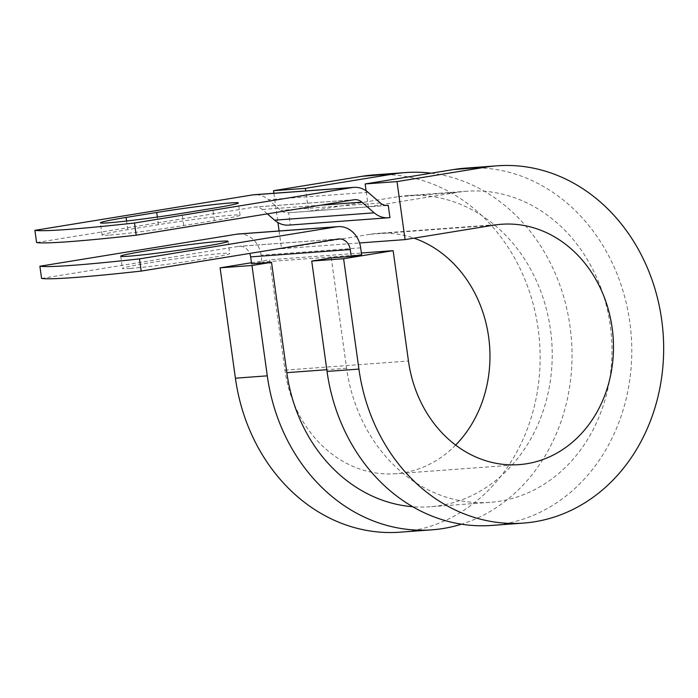 <?xml version="1.0" encoding="UTF-8"?>
<svg xmlns="http://www.w3.org/2000/svg" width="698" height="698" viewBox="0 0 698 698"><rect width="100%" height="100%" fill="white"/><g stroke="black" fill="none" stroke-linecap="round" stroke-linejoin="round"><path stroke-width="0.52" stroke-dasharray="3.49 2.62" d="M109.97 235.052A54.182 2.103 -7.9 0 0 183.749 225.533L214.382 220.551A54.182 2.103 -7.9 0 0 240.06 215.167A54.182 2.103 -7.9 0 0 212.515 217.139A54.182 2.103 -7.9 0 0 158.402 224.677L127.769 229.659A54.182 2.103 -7.9 0 0 102.091 235.043A54.182 2.103 -7.9 0 0 109.97 235.052M130.264 268.433A54.182 2.103 172.1 0 1 122.386 268.433A54.182 2.103 172.1 0 1 161.378 260.973A54.182 2.103 172.1 0 1 221.842 253.531A54.182 2.103 172.1 0 1 229.721 253.54A54.182 2.103 172.1 0 1 190.728 260.991A54.182 2.103 172.1 0 1 130.264 268.433M238.402 233.987A24.683 21.114 -94.2 0 1 261.078 255.206L262.029 262.073L251.603 263.774M41.575 278.441L238.524 246.385A12.337 10.557 -94.2 0 1 239.309 246.289A12.337 10.557 -94.2 0 1 249.709 253.426M361.634 254.726L262.029 262.073M267.325 213.867L262.274 209.487A12.337 10.557 85.8 0 0 255.189 207.018A12.337 10.557 85.8 0 0 254.404 207.114L36.593 242.564M389.946 217.584L290.342 224.931L288.649 212.724A12.337 10.557 -94.2 0 1 287.855 212.811A12.337 10.557 -94.2 0 1 280.771 210.342L268.451 199.654A24.683 21.114 85.8 0 0 254.281 194.716M290.342 224.931A24.683 21.114 -94.2 0 1 288.763 225.122M386.666 205.491L368.326 206.844L457.007 192.412A155.986 133.423 -94.2 0 1 466.945 191.235A155.986 133.423 -94.2 0 1 611.492 336.977A155.986 133.423 -94.2 0 1 489.9 502.359A155.986 133.423 -94.2 0 1 346.601 368.247L331.28 257.894M457.007 192.412L397.241 196.819A155.986 133.423 -94.2 0 1 407.187 195.641A155.986 133.423 -94.2 0 1 551.725 341.383A155.986 133.423 -94.2 0 1 430.143 506.765A155.986 133.423 -94.2 0 1 412.719 506.722M397.241 196.819L308.568 211.25L305.741 190.92M288.649 212.724L368.326 206.844L366.101 190.79M455.637 445.08A120.51 103.077 -94.2 0 1 395.661 473.733A120.51 103.077 -94.2 0 1 284.95 370.132L269.629 259.769L361.398 252.999M465.243 168.157A179.116 153.22 -94.2 0 1 631.228 335.52A179.116 153.22 -94.2 0 1 491.601 525.428M279.104 230.986L281.564 248.715L370.237 234.284A120.51 103.077 -94.2 0 1 377.923 233.376A120.51 103.077 -94.2 0 1 413.975 238.158M431.181 173.191A179.116 153.22 -94.2 0 1 571.261 337.335A179.116 153.22 -94.2 0 1 461.474 524.189M373.613 174.919A179.116 153.22 -94.2 0 1 539.589 342.282A179.116 153.22 -94.2 0 1 399.971 532.19M281.564 248.715L359.557 242.965M273.869 193.267L277.935 222.566M251.454 262.727L269.629 259.769M183.749 225.533L182.047 213.318M360.683 247.851L261.078 255.206M354.008 199.768L254.404 207.114M338.129 239.039L238.524 246.385M320.766 205.177L262.274 209.487M346.601 368.247L326.804 369.713M380.375 202.996L280.771 210.342M368.055 192.308L268.451 199.654M158.402 224.677L157.347 217.052M127.769 229.659L126.565 221.022M214.382 220.551L212.681 208.336M284.95 370.132L408.452 361.023M370.237 234.284L493.748 225.175M120.693 256.218L122.386 268.433M354.793 199.672L255.189 207.018M338.914 238.943L239.309 246.289M466.945 191.235L407.187 195.641M489.9 502.359L430.143 506.765M387.46 205.465L287.855 212.811M228.019 241.325L229.721 253.54M102.091 235.043L100.399 222.828M240.06 215.167L238.358 202.952M501.434 224.267L377.923 233.376M519.164 464.624L395.661 473.733"/><path stroke-width="1.05" d="M108.269 222.837A54.182 2.103 -7.9 0 0 182.047 213.318L212.681 208.336A54.182 2.103 -7.9 0 0 238.358 202.952A54.182 2.103 -7.9 0 0 210.822 204.924A54.182 2.103 -7.9 0 0 156.71 212.462L126.076 217.453A54.182 2.103 -7.9 0 0 100.399 222.828A54.182 2.103 -7.9 0 0 108.269 222.837M128.572 256.218A54.182 2.103 172.1 0 1 120.693 256.218A54.182 2.103 172.1 0 1 159.676 248.758A54.182 2.103 172.1 0 1 220.149 241.316A54.182 2.103 172.1 0 1 228.019 241.325A54.182 2.103 172.1 0 1 189.036 248.776A54.182 2.103 172.1 0 1 128.572 256.218M249.709 253.426A12.337 10.557 -94.2 0 1 250.652 256.899L251.603 263.774L271.522 262.3L251.969 265.484L220.097 267.831L251.454 262.727M39.882 266.226L41.575 278.441A241.011 9.362 172.1 0 0 141.179 271.086L338.129 239.039A12.337 10.557 -94.2 0 1 338.914 238.943A12.337 10.557 -94.2 0 1 350.248 249.552L351.207 256.419L361.634 254.726L360.683 247.851A24.683 21.114 -94.2 0 0 338.007 226.641L238.402 233.987A24.683 21.114 -94.2 0 0 236.831 234.17L39.882 266.226A241.011 9.362 -7.9 0 0 139.478 258.879L336.436 226.824A24.683 21.114 -94.2 0 1 338.007 226.641M139.478 258.879L141.179 271.086M361.878 202.141L374.198 212.829A24.683 21.114 -94.2 0 0 388.367 217.767A24.683 21.114 -94.2 0 0 389.946 217.584L388.245 205.369A12.337 10.557 -94.2 0 1 387.46 205.465A12.337 10.557 -94.2 0 1 380.375 202.996L368.055 192.308A24.683 21.114 85.8 0 0 353.886 187.369L254.281 194.716A24.683 21.114 85.8 0 0 252.711 194.899L34.9 230.349L36.593 242.564A241.011 9.362 172.1 0 0 136.197 235.209L354.008 199.768A12.337 10.557 85.8 0 1 354.793 199.672A12.337 10.557 85.8 0 1 361.878 202.141L320.766 205.177M353.886 187.369A24.683 21.114 85.8 0 0 352.316 187.553L134.505 223.002A241.011 9.362 172.1 0 1 34.9 230.349M388.367 217.767L288.763 225.122A24.683 21.114 -94.2 0 1 274.602 220.175L267.325 213.867M134.505 223.002L136.197 235.209M361.398 252.999L393.14 250.661L408.452 361.023A120.51 103.077 -94.2 0 0 519.164 464.624A120.51 103.077 -94.2 0 0 613.097 336.864A120.51 103.077 -94.2 0 0 501.434 224.267A120.51 103.077 -94.2 0 0 493.748 225.175L405.076 239.606L397.022 181.593L485.695 167.154A179.116 153.22 -94.2 0 1 497.116 165.81A179.116 153.22 -94.2 0 1 663.1 333.173A179.116 153.22 -94.2 0 1 523.474 523.081A179.116 153.22 -94.2 0 1 358.92 369.085L343.599 258.722L311.727 261.078L331.28 257.894L351.207 256.419M412.719 506.722A155.986 133.423 -94.2 0 1 286.834 372.662L271.522 262.3M388.245 205.369L386.666 205.491M523.474 523.081L491.601 525.428A179.116 153.22 -94.2 0 1 327.039 371.432L311.727 261.078M461.474 524.189A179.116 153.22 -94.2 0 1 431.844 529.843A179.116 153.22 -94.2 0 1 267.282 375.838L251.969 265.484M431.844 529.843L399.971 532.19A179.116 153.22 -94.2 0 1 235.409 378.194L220.097 267.831M485.695 167.154L453.822 169.509A179.116 153.22 -94.2 0 1 465.243 168.157L497.116 165.81M413.975 238.158A120.51 103.077 -94.2 0 1 487.213 328.584A120.51 103.077 -94.2 0 1 455.637 445.08M305.741 190.92L305.384 188.347L394.065 173.915A179.116 153.22 -94.2 0 1 405.486 172.572A179.116 153.22 -94.2 0 1 431.181 173.191M394.065 173.915L362.192 176.271A179.116 153.22 -94.2 0 1 373.613 174.919L405.486 172.572M453.822 169.509L365.15 183.94L366.101 190.79M397.022 181.593L365.15 183.94M393.14 250.661L343.599 258.722M359.557 242.965L405.076 239.606M362.192 176.271L273.511 190.702L273.869 193.267M277.935 222.566L279.104 230.986M305.384 188.347L273.511 190.702M352.316 187.553L252.711 194.899M336.436 226.824L236.831 234.17M374.198 212.829L274.602 220.175M350.248 249.552L250.652 256.899M326.804 369.713L286.834 372.662M157.347 217.052L156.71 212.462M126.565 221.022L126.076 217.453M358.92 369.085L327.039 371.432M267.282 375.838L235.409 378.194"/></g></svg>
